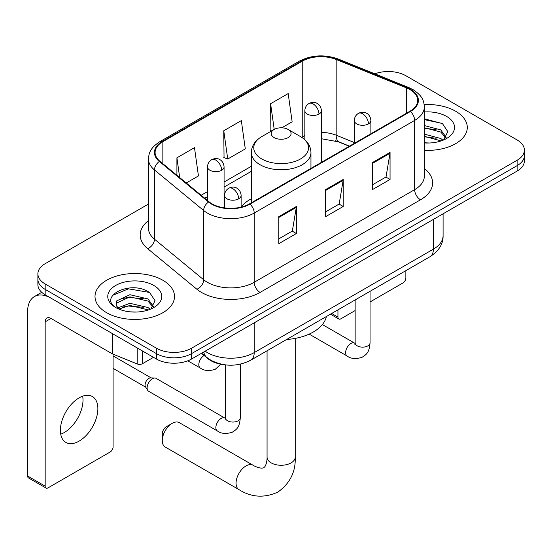 <?xml version="1.0" encoding="UTF-8"?>
<svg xmlns="http://www.w3.org/2000/svg" width="552" height="552" viewBox="0 0 552 552"><rect width="100%" height="100%" fill="white"/><g stroke="black" fill="none" stroke-linecap="round" stroke-linejoin="round"><path stroke-width="0.83" d="M251.332 198.782A43.891 25.337 0 0 0 241.12 206.986M349.292 146.252L336.934 141.257A33.127 19.127 0 0 0 335.554 140.725M223.822 364.665A24.84 14.345 180 0 1 208.104 358.8L201.452 353.314M148.467 204.054L45.167 263.69A24.84 14.345 0 0 0 37.888 273.833L37.888 284.653A24.84 14.345 0 0 0 45.167 294.796L156.423 359.028A24.84 14.345 0 0 0 191.558 359.028L517.12 171.065A24.84 14.345 0 0 0 524.4 160.922L524.4 155.512A24.84 14.345 0 0 1 517.12 165.655A24.84 14.345 0 0 0 524.4 155.512L524.4 150.103A24.84 14.345 0 0 0 517.12 139.96L405.865 75.727A24.84 14.345 0 0 0 374.822 73.823M37.888 273.833A24.84 14.345 0 0 0 45.167 283.976L156.423 348.208A24.84 14.345 0 0 0 191.558 348.208L191.558 353.618L517.12 165.655L191.558 353.618A24.84 14.345 0 0 1 156.423 353.618A24.84 14.345 0 0 0 191.558 353.618L191.558 359.028M45.167 283.976L45.167 289.386L156.423 353.618L45.167 289.386A24.84 14.345 0 0 1 37.888 279.243A24.84 14.345 0 0 0 45.167 289.386L45.167 294.796M455.642 111.221A39.751 22.949 0 0 0 424.191 104.583A39.751 22.949 0 0 1 455.642 111.221A39.751 22.949 0 0 1 467.282 127.45A39.751 22.949 0 0 0 455.642 111.221M162.861 280.257A39.751 22.949 0 0 0 119.542 275.282A39.751 22.949 0 0 0 95.006 296.486A39.751 22.949 0 0 0 106.653 312.715A39.751 22.949 0 0 0 149.965 317.69A39.751 22.949 0 0 0 174.508 296.486A39.751 22.949 0 0 0 162.861 280.257A39.751 22.949 0 0 0 119.542 275.282A39.751 22.949 0 0 0 95.006 296.486A39.751 22.949 0 0 0 106.653 312.715A39.751 22.949 0 0 0 149.965 317.69A39.751 22.949 0 0 0 174.508 296.486A39.751 22.949 0 0 0 162.861 280.257M409.97 89.59A26.496 15.297 180 0 1 417.726 100.402A26.496 15.297 180 0 1 409.97 111.221L249.525 203.854A26.496 15.297 180 0 1 209.084 201.811L159.887 161.246A26.496 15.297 180 0 1 155.091 152.469A26.496 15.297 180 0 1 162.854 141.657L302.234 61.182A26.496 15.297 180 0 1 336.168 59.471L406.431 87.871A26.496 15.297 180 0 1 409.97 89.59M410.433 89.314A27.158 15.684 0 0 0 406.81 87.561L336.547 59.154A27.158 15.684 0 0 0 301.765 60.913L162.385 141.381A27.158 15.684 0 0 0 159.342 161.467L208.539 202.032A27.158 15.684 0 0 0 249.994 204.123L410.433 111.49A27.158 15.684 0 0 0 410.433 89.314M278.801 216.632L278.801 243.68L296.369 233.537L296.369 206.489L278.801 216.632M278.801 238.878L292.332 231.067L296.3 207.386A6.624 3.823 -120 0 0 296.369 206.489M292.215 231.136L296.369 233.537M372.49 162.543L372.49 189.591L390.057 179.448L390.057 152.4L372.49 162.543M372.49 184.789L386.021 176.978L389.988 153.297A6.624 3.823 -120 0 0 390.057 152.4M385.903 177.047L390.057 179.448M325.645 189.591L325.645 216.632L343.213 206.489L343.213 179.448L325.645 189.591M325.645 211.837L339.176 204.026L343.144 180.345A6.624 3.823 -120 0 0 343.213 179.448M339.059 204.095L343.213 206.489M424.35 150.323A39.751 22.949 0 0 0 467.282 127.45A39.751 22.949 0 0 1 424.35 150.323M191.558 348.208L517.12 160.246A24.84 14.345 0 0 0 524.4 150.103M281.789 127.809L292.139 121.833L288.172 93.578L270.604 103.721L270.887 130.603M186.238 182.974L198.451 175.929L194.483 147.667L176.916 157.81L176.916 175.288M223.76 130.762L227.728 159.024L245.295 148.881L241.327 120.619L223.76 130.762L224.043 157.644M227.728 159.024L223.76 157.541M271.667 130.893L270.604 130.493M270.604 103.721L274.213 129.423M176.916 157.81L179.69 177.578M424.35 142.754L429.29 143.002M424.35 134.164L440.765 138.49L442.952 140.242M424.35 136.316L441.158 140.905M424.35 125.58L440.765 129.899L446.14 137.331M424.35 127.726L440.765 132.052L445.719 137.89M424.35 142.927A26.993 15.587 0 0 0 446.623 138.469A26.993 15.587 0 0 0 446.623 116.431A26.993 15.587 0 0 0 424.35 111.973M443.594 139.98L447.824 131.673L442.476 123.613L424.35 118.79M424.35 119.625L442.111 123.372M424.35 128.209L436.135 129.685M424.35 136.799L436.135 138.269M331.669 313.488L337.941 317.11A4.14 2.387 120 0 0 338.804 319.008A4.14 2.387 120 0 0 340.874 318.801L355.143 310.562M370.047 301.958L402.939 282.962A4.14 2.387 120 0 0 405.865 277.897L405.865 270.646M337.941 317.11L337.941 309.865M162.274 440.572L162.274 433.81A5.796 3.346 -60 0 1 166.38 426.71L172.231 423.329A14.076 8.128 120 0 0 162.274 440.572A14.076 8.128 120 0 0 165.193 447.017L238.975 489.617A14.076 8.128 -60 0 1 236.815 478.336A14.076 8.128 -60 0 1 246.013 465.929A14.076 8.128 -60 0 1 253.051 465.232C253.837 465.929 259.233 468.379 262.338 468.103L263.815 467.689L264.912 466.619C266.699 464.066 267.278 458.167 267.065 457.139A14.076 8.128 180 0 0 271.191 462.886A14.076 8.128 180 0 0 291.097 462.886A14.076 8.128 180 0 0 295.223 457.139C295.824 471.705 290.048 483.352 277.891 492.073C264.27 498.242 251.298 497.421 238.975 489.617M274.116 137.593A9.936 5.734 0 0 0 288.172 137.593A9.936 5.734 0 0 0 288.172 129.478L300.509 136.599A27.386 15.808 0 0 1 300.509 158.962A27.386 15.808 0 0 1 261.779 158.962A27.386 15.808 0 0 1 261.779 136.599C255.038 140.608 251.553 145.928 251.332 152.566A29.815 17.209 0 0 0 260.068 164.731A29.815 17.209 0 0 0 292.553 168.463A29.815 17.209 0 0 0 310.955 152.566C310.735 145.928 307.257 140.608 300.509 136.599L288.172 129.478A9.936 5.734 0 0 0 274.116 129.478A9.936 5.734 0 0 0 274.116 137.593M286.619 339.494A45.547 26.296 0 0 0 326.363 316.551M253.051 465.232L179.269 422.632A14.076 8.128 120 0 0 172.231 423.329L166.38 426.71M147.115 387.87A7.452 4.306 -60 0 1 152.38 378.741A7.452 4.306 -60 0 1 154.843 378.023A7.452 4.306 -60 0 1 156.106 378.368L224.85 418.057A7.452 4.306 -60 0 0 221.455 418.25A7.452 4.306 -60 0 0 221.124 418.43A7.452 4.306 -60 0 0 216.26 424.999A7.452 4.306 -60 0 0 217.398 430.967L148.654 391.278A7.452 4.306 -60 0 1 147.722 390.361A7.452 4.306 -60 0 1 147.115 387.87M147.722 390.361L145.5 386.793A5.382 3.105 -60 0 1 145.066 384.992A5.382 3.105 -60 0 1 148.867 378.403A5.382 3.105 -60 0 1 150.648 377.885L154.843 378.023M82.669 396.184A26.496 15.297 -60 0 1 64.267 432.533A26.496 15.297 -60 0 1 60.727 434.182M79.129 441.11A26.496 15.297 120 0 0 96.441 417.76A26.496 15.297 120 0 0 92.377 396.529A26.496 15.297 120 0 0 79.129 397.84A26.496 15.297 120 0 0 61.817 421.19A26.496 15.297 120 0 0 65.881 442.428A26.496 15.297 120 0 0 79.129 441.11M142.513 350.996L142.513 363.678L153.497 357.337M112.249 333.525L51.026 298.177A33.127 19.127 -120 0 0 34.459 296.534A33.127 19.127 -120 0 0 27.6 311.701L27.6 476.003L45.167 486.146L45.167 321.844A8.28 4.782 60 0 1 46.879 318.049A8.28 4.782 60 0 1 51.026 318.463L112.249 353.811L112.249 333.525A4.14 2.387 0 0 0 112.801 333.794M45.167 486.146A4.14 2.387 120 0 0 46.023 488.037L28.456 477.894A4.14 2.387 -60 0 1 27.6 476.003M46.023 488.037A4.14 2.387 120 0 0 48.093 487.837L110.165 451.998A4.14 2.387 120 0 0 113.091 446.927L113.091 354.191M142.513 363.678A4.14 2.387 180 0 1 137.213 363.947L112.801 354.073A4.14 2.387 180 0 1 112.249 353.811M130.265 311.852L136.51 312.039M117.859 307.892L129.913 303.296L147.991 307.526L150.178 309.279M118.97 309.051L129.913 305.442L148.385 309.941M118.045 308.727L116.113 304.193A18.713 10.805 0 0 0 119.135 309.196M116.113 304.193L116.679 300.916L129.913 294.706L147.991 298.936L153.366 306.36M116.161 304.456L116.679 303.062L129.913 296.852L147.991 301.082L152.945 306.919M150.82 309.01L155.05 300.709L149.695 292.65C130.755 279.036 97.097 296.976 116.534 307.975L116.631 308.037M153.842 285.467A26.993 15.587 0 0 0 115.665 285.467A26.993 15.587 0 0 0 115.665 307.505A26.993 15.587 0 0 0 153.849 307.505A26.993 15.587 0 0 0 153.842 285.467M112.587 295.354L128.437 288.848L149.33 292.401M122.489 298.515L128.437 297.438L143.354 298.715M122.489 307.105L128.437 306.022L143.354 307.305M208.104 358.441L208.104 358.8M205.137 351.182A33.127 19.127 0 0 0 207.366 352.604A33.127 19.127 0 0 0 254.21 352.604L433.389 249.159A33.127 19.127 0 0 0 443.09 235.635C443.332 243.853 438.957 250.891 429.96 256.735L250.78 360.187A16.56 9.563 60 0 0 254.21 352.604L254.21 322.851M433.389 219.406L433.389 249.159A16.56 9.563 60 0 1 429.96 256.735M203.798 351.962A16.56 11.075 129.5 0 0 206.683 357.344L201.652 353.197M517.12 171.065L517.12 160.246M156.423 359.028L156.423 348.208M424.35 168.553A41.407 23.902 180 0 1 420.507 199.796L260.068 292.429A8.28 4.782 60 0 1 254.21 282.286L414.649 189.653A33.127 19.127 0 0 0 424.35 176.136L424.35 106.895A33.127 19.127 180 0 1 414.649 120.419A8.28 4.782 -120 0 0 410.433 111.49M260.068 292.429A41.407 23.902 180 0 1 201.508 292.429A41.407 23.902 180 0 1 196.871 289.234L147.674 248.676A41.407 23.902 180 0 1 148.467 220.621M207.366 282.286A33.127 19.127 0 0 0 254.21 282.286L254.21 213.051A33.127 19.127 180 0 1 203.653 210.498L154.456 169.933A33.127 19.127 180 0 1 148.467 158.962L148.467 228.197A33.127 19.127 0 0 0 154.456 239.168L203.653 279.733A33.127 19.127 0 0 0 207.366 282.286M424.35 106.895C423.819 101.202 423.294 96.469 412.937 89.583L408.583 87.471A8.28 3.878 112 0 0 406.81 87.561M408.583 87.471L338.328 59.064C324.604 54.213 311.59 54.917 299.267 61.182A8.28 4.782 60 0 1 301.765 60.913M162.385 141.381A8.28 4.782 -120 0 0 159.887 141.65C149.84 148.233 148.93 153.194 148.467 158.962M159.342 161.467A8.28 5.541 129.5 0 0 154.456 169.933L154.456 239.168A8.28 5.541 -50.5 0 1 147.674 248.676M338.328 59.064A8.28 3.878 112 0 0 336.547 59.154M208.539 202.032A8.28 5.541 129.5 0 0 203.653 210.498L203.653 279.733A8.28 5.541 -50.5 0 1 196.871 289.234M249.994 204.123A8.28 4.782 60 0 1 254.21 213.051L414.649 120.419L414.649 189.653A8.28 4.782 60 0 0 420.507 199.796M162.854 141.657L162.854 163.696M406.431 87.871L406.431 113.263M336.168 59.471L336.168 135.199A26.496 15.297 0 0 0 321.395 132.432M354.315 142.533L336.168 135.199A14.904 6.983 -68 0 0 339.135 141.968L321.395 138.731M304.835 135.592A26.496 15.297 0 0 0 302.234 136.91L301.613 137.269M302.234 61.182L302.234 136.91A14.904 8.604 60 0 1 302.213 137.669M251.332 166.297L224.077 182.036M207.517 191.599L201.149 195.27M325.645 190.447L343.144 180.345M372.49 163.399L389.988 153.297M278.801 217.488L296.3 207.386M368.453 123.903A8.28 4.782 0 0 0 370.875 120.522C370.516 115.568 367.301 113.546 366.949 113.477C364.548 111.787 361.719 111.745 358.455 113.346A8.28 4.782 60 0 1 362.595 113.76A8.28 4.782 -120 0 1 368.453 123.903A8.28 4.782 0 0 1 356.737 123.903A8.28 4.782 0 0 1 354.315 120.522C354.439 117.383 355.819 114.989 358.455 113.346M309.168 334.119L347.16 356.054A7.452 4.306 -60 0 1 346.014 350.078A7.452 4.306 -60 0 1 350.886 343.51A7.452 4.306 -60 0 1 351.217 343.33A7.452 4.306 -60 0 1 354.612 343.144L322.389 324.541M354.901 344.448L355.143 342.833A7.452 4.306 -0 0 0 357.323 345.876A7.452 4.306 -0 0 0 367.522 346.063A7.452 4.306 -0 0 0 370.047 342.833C369.205 353.349 366.169 354.467 362.008 357.337C355.778 359.235 350.83 358.807 347.16 356.054M238.692 198.817A8.28 4.782 0 0 0 241.12 195.436C240.762 190.488 237.539 188.46 237.187 188.391C234.786 186.7 231.957 186.659 228.694 188.267A8.28 4.782 60 0 1 232.834 188.674A8.28 4.782 -120 0 1 238.692 198.817A8.28 4.782 0 0 1 226.982 198.817A8.28 4.782 0 0 1 224.554 195.436C224.678 192.296 226.058 189.909 228.694 188.267M225.147 419.361L225.382 417.754A7.452 4.306 -0 0 0 227.569 420.796A7.452 4.306 -0 0 0 237.767 420.983A7.452 4.306 -0 0 0 240.292 417.754C239.444 428.262 236.415 429.387 232.247 432.25C226.023 434.148 221.069 433.72 217.398 430.967M318.973 114.064A8.28 4.782 0 0 0 321.395 110.683C321.036 105.736 317.821 103.707 317.469 103.638C315.068 101.947 312.239 101.906 308.975 103.514A8.28 4.782 60 0 1 313.115 103.921A8.28 4.782 -120 0 1 318.973 114.064A8.28 4.782 0 0 1 307.264 114.064A8.28 4.782 0 0 1 304.835 110.683C304.959 107.543 306.339 105.156 308.975 103.514M221.656 170.251A8.28 4.782 0 0 0 224.077 166.87C223.719 161.922 220.503 159.894 220.151 159.825C217.75 158.134 214.921 158.093 211.657 159.7A8.28 4.782 60 0 1 215.797 160.108A8.28 4.782 -120 0 1 221.656 170.251A8.28 4.782 0 0 1 209.939 170.251A8.28 4.782 0 0 1 207.517 166.87C207.642 163.73 209.022 161.343 211.657 159.7M220.821 364.223L215.211 369.336C208.98 371.234 204.033 370.806 200.362 368.053A7.452 4.306 -60 0 1 198.817 364.644A7.452 4.306 -60 0 1 204.109 355.502M45.167 321.844L51.026 318.463M112.801 333.843L112.801 354.073M137.213 363.947L137.213 347.939M250.78 360.187C237.45 366.88 224.126 366.88 210.795 360.187L206.683 357.344M443.09 235.635L443.09 213.803M299.267 61.182L159.887 141.65M251.332 171.341L224.077 187.073M207.517 196.636L204.744 198.237M349.471 146.149L339.135 141.968M338.804 319.008L330.455 314.185M295.223 338.397L295.223 457.139M310.955 168.388L310.955 152.566M251.332 202.812L251.332 152.566M274.116 129.478L261.779 136.599M267.065 350.782L267.065 457.139M355.122 343.413L354.612 343.144M370.047 291.325L370.047 342.833M370.875 133.791L370.875 120.522M355.143 299.936L355.143 342.833M354.315 143.354L354.315 120.522M225.361 418.326L224.85 418.057M240.292 364.182L240.292 417.754M241.12 207.124L241.12 195.436M113.091 368.356L145.769 387.221M225.382 364.879L225.382 417.754M224.554 207.904L224.554 195.436M113.091 355.923L151.151 377.899M321.395 162.357L321.395 110.683M304.835 139.725L304.835 110.683M224.077 207.835L224.077 166.87M200.362 368.053L187.804 360.808M207.517 200.521L207.517 166.87M34.459 296.534L41.745 292.325"/></g></svg>
